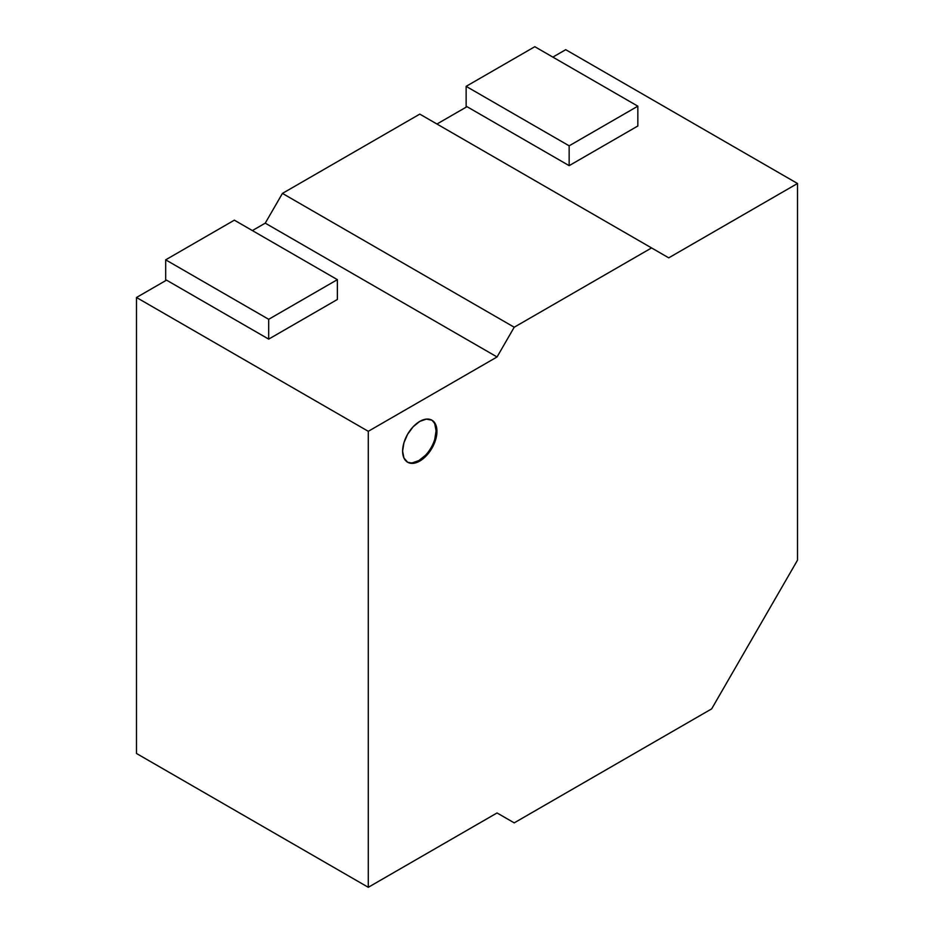 <?xml version="1.0" encoding="UTF-8"?>
<svg xmlns="http://www.w3.org/2000/svg" width="934" height="934" viewBox="0 0 934 934"><rect width="100%" height="100%" fill="white"/><g stroke="black" fill="none" stroke-linecap="round" stroke-linejoin="round"><path stroke-width="1.4" d="M407.224 461.991A24.284 14.022 120 0 0 418.922 460.555L419.786 461.046A24.284 14.022 -60 0 1 407.644 462.248A24.284 14.022 -60 0 1 403.92 442.798A24.284 14.022 -60 0 1 419.786 421.397L426.359 419.109L431.928 420.195L435.641 424.48L436.949 431.31L435.641 439.657L431.928 448.238L426.359 455.745L419.786 461.046L413.213 463.334L407.644 462.248L403.92 457.975L402.612 451.134L403.92 442.798L407.644 434.217L413.213 426.698L419.786 421.397A24.284 14.022 -60 0 1 431.928 420.195A24.284 14.022 -60 0 1 435.641 439.657A24.284 14.022 -60 0 1 419.786 461.046L418.922 460.555A24.284 14.022 120 0 0 434.672 439.552A24.284 14.022 120 0 0 431.485 419.961M797.508 183.496L565.724 49.677L797.508 183.496L668.744 257.842L419.786 114.111L651.57 247.93L514.214 327.227L282.43 193.408L419.786 114.111L282.43 193.408L514.214 327.227L497.051 356.963L265.256 223.144L282.43 193.408L265.256 223.144L497.051 356.963L368.276 431.31L136.492 297.491L166.532 280.142L268.688 339.124L337.372 299.475L337.372 279.651L268.688 319.3L268.688 339.124L337.372 299.475L337.372 279.651L234.352 220.167L337.372 279.651L268.688 319.3L165.68 259.827L165.68 280.644L165.68 259.827L268.688 319.3L268.688 339.124L166.532 280.142L136.492 297.491L368.276 431.31L368.276 887.3L136.492 753.481L136.492 297.491L136.492 753.481L368.276 887.3L497.051 812.954L514.214 822.866L497.051 812.954L514.214 822.866L711.661 708.871L797.508 560.178L797.508 183.496L668.744 257.842L651.57 247.93L514.214 327.227L497.051 356.963L368.276 431.31L368.276 887.3L497.051 812.954L514.214 822.866L711.661 708.871L797.508 560.178L797.508 183.496M436.949 124.024L467 106.674L569.156 165.657L637.84 125.997L637.84 106.172L569.156 145.821L569.156 165.657L637.84 125.997L637.84 106.172L534.82 46.7L637.84 106.172L569.156 145.821L466.136 86.348L466.136 107.165L466.136 86.348L569.156 145.821L569.156 165.657L467 106.674L436.949 124.024M552.846 57.114L565.724 49.677L552.846 57.114M252.378 230.581L265.256 223.144L252.378 230.581M434.789 423.989L436.096 430.819L434.789 439.155M425.495 455.255L418.922 460.555L412.361 462.844M534.82 46.7L466.136 86.348L534.82 46.7M234.352 220.167L165.68 259.827L234.352 220.167"/></g></svg>
